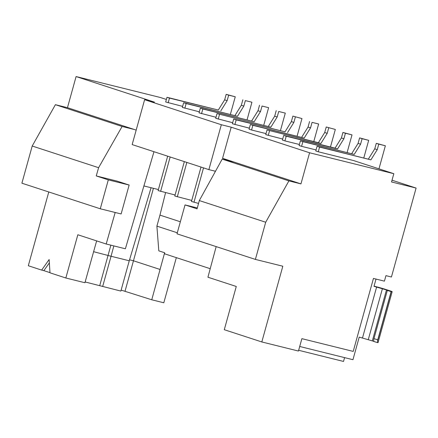 <?xml version="1.0" encoding="UTF-8"?>
<svg xmlns="http://www.w3.org/2000/svg" width="438" height="438" viewBox="0 0 438 438"><rect width="100%" height="100%" fill="white"/><g stroke="black" fill="none" stroke-linecap="round" stroke-linejoin="round"><path stroke-width="0.66" d="M216.169 246.605L207.924 277.216L236.279 286.468L224.289 329.704L261.815 341.952L298.448 351.052L301.881 338.662L353.214 351.407L373.45 278.431L384.422 281.158L385.949 275.65L391.43 277.013L416.1 188.061L391.534 181.962L393.822 173.7L353.378 160.5L318.278 151.778L319.576 147.097L317.074 146.281L370.909 159.848L319.576 147.097M347.137 152.446L352.004 134.888L342.927 132.44L345.423 133.256L343.896 138.764L341.399 137.948L335.054 148.143L337.55 148.958L286.222 136.213L284.924 140.894L282.422 140.078L283.72 135.397L335.054 148.143M342.927 132.44L341.399 137.948M300.955 183.894L234.242 162.12L222.181 159.12L199.312 200.566L265.702 222.236L288.894 180.894L300.955 183.894L309.584 152.774L231.198 127.19L222.57 158.31L234.242 162.12M391.123 291.588L377.759 339.784A2.858 1.079 -73.7 0 0 377.523 341.098L377.824 342.669L373.877 341.514L373.713 339.981A2.858 1.079 -73.7 0 1 373.942 338.667L387.307 290.476L391.243 291.615A12.291 0.427 15.5 0 0 392.169 291.703A12.291 0.427 15.5 0 0 389.754 290.761L385.714 289.441A8.579 0.301 15.5 0 0 374.134 286.173L374.052 286.151M376.018 279.072L374.003 286.337L386.464 289.94A7.999 0.279 15.5 0 1 388.035 290.553A7.999 0.279 15.5 0 1 387.433 290.498L387.307 290.476M299.712 346.474L352.951 359.702L359.215 337.118L372.333 340.89L386.464 289.94M373.822 341.432A7.999 0.279 15.5 0 0 372.333 340.89M298.656 350.29L343.523 361.438L344.58 357.622M286.222 136.213L283.72 135.397M343.896 138.764L337.55 148.958M385.363 145.777L378.782 144.14L377.255 149.648L374.753 148.832L376.28 143.325L385.363 145.777L378.963 168.849M377.255 149.648L370.909 159.848M210.218 268.697L164.721 253.848L164.639 252.753L151.751 299.784L163.812 302.778L176.333 257.637M393.822 173.7L309.584 152.774M265.702 222.236L255.392 259.411L282.817 266.222L261.815 341.952M288.894 180.894L222.181 159.12M313.783 141.562L318.65 124.003L312.07 122.366L310.542 127.874L304.196 138.074L252.863 125.323L251.565 130.004L266.03 133.595M300.397 140.839L299.099 145.52L301.601 146.336L302.899 141.655L300.397 140.839L354.233 154.406L302.899 141.655M255.392 259.411L177.007 233.826L185.028 204.913L197.084 208.844L199.312 200.566M392.021 180.204L416.1 188.061M185.028 204.913L197.319 207.962M360.578 144.206L358.076 143.39L359.603 137.882L362.106 138.698L360.578 144.206L354.233 154.406M358.076 143.39L351.73 153.59M136.174 130.108L67.463 107.682L55.396 104.687L122.109 126.462L134.176 129.456M215.48 171.263L208.877 169.626L132.161 144.584L144.611 99.7L221.327 124.737L231.198 127.19M377.824 342.669A12.291 0.427 15.5 0 0 378.038 342.647L392.169 291.703M335.327 129.445L326.244 126.993L335.327 129.445L330.46 147.004M224.672 158.994L224.256 159.64M221.327 124.737L208.877 169.626M318.278 151.778L315.776 150.962L317.074 146.281M374.753 148.832L368.407 159.032M316.066 149.927L301.601 146.336M299.384 144.485L284.924 140.894M282.707 139.043L265.746 134.63L267.043 129.949L318.371 142.7L324.717 132.5L327.219 133.322L320.873 143.516L318.371 142.7M252.863 125.323L250.366 124.507L249.063 129.188L251.565 130.004M249.353 128.153L232.386 123.746L233.684 119.065L285.018 131.816L291.363 121.616L292.891 116.108L301.974 118.561L292.891 116.108M232.677 122.711L215.71 118.304L217.007 113.617L270.843 127.184L277.188 116.99L274.686 116.174L268.341 126.368M215.994 117.269L199.033 112.856L200.33 108.175L254.16 121.742L260.506 111.542L258.004 110.726L251.658 120.926M199.317 111.821L182.35 107.414L183.653 102.733L237.484 116.3L243.829 106.1L241.327 105.284L234.982 115.484M182.641 106.379L165.674 101.972L166.971 97.291L218.305 110.037L169.473 98.107L168.176 102.788M166.369 99.459L160.33 97.488L76.092 76.562L154.483 102.147L144.611 99.7M352.004 134.888L345.423 133.256M359.603 137.882L368.686 140.335L363.814 157.888M368.686 140.335L362.106 138.698M165.58 192.632L159.952 215.118L180.346 221.776M159.952 215.118L156.897 226.134L177.291 232.792M376.28 143.325L378.782 144.14M160.149 269.49L133.464 260.78L153.415 188.307M156.897 226.134L158.802 250.848L164.639 252.753M320.873 143.516L267.043 129.949M324.717 132.5L326.244 126.993M233.684 119.065L236.186 119.881L234.888 124.562M236.186 119.881L285.018 131.816M291.363 121.616L293.865 122.432L287.52 132.632M297.101 136.114L301.974 118.561M295.393 116.924L293.865 122.432M278.716 111.482L285.297 113.113L278.716 111.482L277.188 116.99M280.424 130.672L285.297 113.113M276.214 110.666L274.686 116.174M270.843 127.184L217.007 113.617M219.509 114.438L218.212 119.12M200.33 108.175L202.832 108.991L201.535 113.672M262.034 106.04L268.614 107.671L262.034 106.04L260.506 111.542M263.747 125.23L268.614 107.671M259.531 105.219L258.004 110.726M202.832 108.991L254.16 121.742M183.653 102.733L186.155 103.549L184.852 108.23M245.357 100.592L251.938 102.229L245.357 100.592L243.829 106.1M247.07 119.788L251.938 102.229M242.855 99.776L241.327 105.284M186.155 103.549L237.484 116.3M98.599 167.694L96.251 175.934L117.088 181.113L129.144 185.044L108.306 179.87L100.286 208.784L21.9 183.199L32.209 146.024L98.599 167.694L122.109 126.462M55.396 104.687L32.209 146.024M67.463 107.682L76.092 76.562M96.639 240.895L84.928 282.729L65.842 277.993L49.998 272.819L49.138 259.531L41.659 270.098L28.317 265.74L48.777 191.975M328.746 127.814L327.219 133.322M312.07 122.366L318.65 124.003M250.366 124.507L304.196 138.074M49.987 272.644L43.855 270.64L49.352 262.871M41.659 270.098L43.855 270.64M151.751 299.784L121.129 290.098M151.066 187.727L129.259 260.78L120.861 291.073L85.142 281.968M65.842 277.993L77.833 234.757L106.188 244.01L115.183 212.485M129.144 185.044L121.129 213.963L100.286 208.784M106.188 244.01L125.383 248.779L153.984 151.707M96.251 175.934L108.306 179.87M102.651 286.545L111.049 256.257L129.259 260.78M113.853 245.915L111.049 256.257L93.546 251.68M99.733 285.592L110.874 245.176M129.549 259.811L133.464 260.78L125.065 291.073M235.261 96.787L228.68 95.15L227.152 100.658L224.65 99.842L226.178 94.334L235.261 96.787L230.388 114.34M227.152 100.658L220.807 110.858M169.473 98.107L166.971 97.291M224.65 99.842L218.305 110.037M226.178 94.334L228.68 95.15M158.403 189.55L143.938 185.958L144.649 183.402M167.661 156.174L158.118 190.585L175.08 194.992M160.615 191.401L170.163 156.99M184.338 161.617L174.795 196.027L191.756 200.434M177.297 196.843L186.84 162.432M201.015 167.059L191.472 201.469L198.545 203.424M193.974 202.285L203.517 167.874M310.542 127.874L308.04 127.058L301.694 137.258M309.567 121.55L308.04 127.058M269.545 130.765L268.248 135.446M377.523 341.098L391.243 291.615M368.298 339.57L382.423 288.626M362.505 337.939L376.631 286.989M377.759 339.784L373.942 338.667M373.882 341.514L377.786 342.658"/></g></svg>

